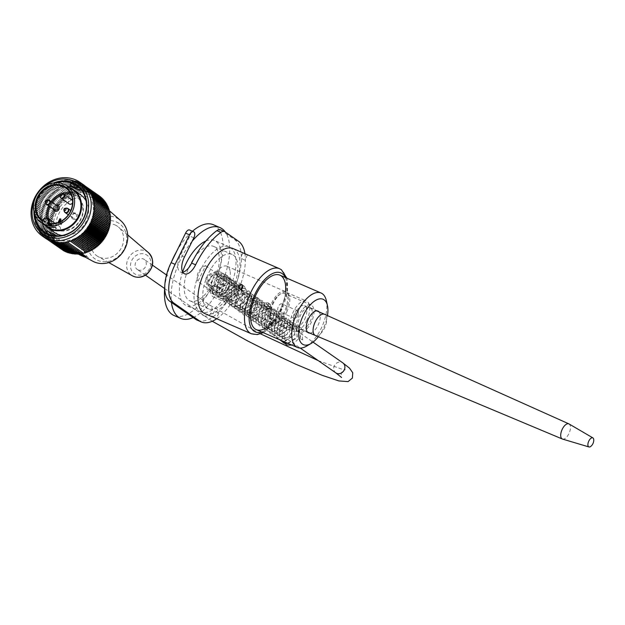 <?xml version="1.0" encoding="UTF-8"?>
<svg xmlns="http://www.w3.org/2000/svg" width="625" height="625" viewBox="0 0 625 625"><rect width="100%" height="100%" fill="white"/><g stroke="black" fill="none" stroke-linecap="round" stroke-linejoin="round"><path stroke-width="0.47" stroke-dasharray="3.12 2.34" d="M138.031 269.883A6.102 5.328 -55.1 0 0 145.367 267.023A6.102 5.328 -55.1 0 0 144.195 259.414A6.102 5.328 -55.1 0 0 136.336 261.375A6.102 5.328 -55.1 0 0 137.219 269.43A6.102 5.328 -55.1 0 0 138.031 269.883M236.5 295.305A6.102 2.922 113.4 0 0 236.742 295.438A6.102 2.922 113.4 0 0 241.852 291.008A6.102 2.922 113.4 0 0 241.602 284.242A6.102 2.922 113.4 0 0 236.609 288.414A6.102 2.922 113.4 0 0 236.5 295.305M44.344 224.812A22.922 20.023 124.9 0 1 44.125 197.328A22.922 20.023 124.9 0 1 69.977 188.008M80.695 194.875A22.922 20.023 -55.1 0 0 77.727 193.203A22.922 20.023 -55.1 0 0 50.109 203.875A22.922 20.023 -55.1 0 0 54.5 232.484M62 235.469A22.922 20.023 -55.1 0 0 84.031 225.125A22.922 20.023 -55.1 0 0 86.094 200.875M48.617 218.812A18.961 16.57 -55.1 0 0 54.266 227.492A3.789 3.312 124.9 0 1 59.211 226.188A3.789 3.312 124.9 0 1 60.297 230.141A18.961 16.57 -55.1 0 0 82.039 215.562A18.961 16.57 -55.1 0 0 70.953 194.336M64.094 194.383A18.961 16.57 -55.1 0 0 59.828 195.875M52.188 202.336A18.961 16.57 -55.1 0 0 49.742 206.625M69.188 203.922A2.453 2.148 124.9 0 1 71.992 199.883M72.539 200.469A2.453 2.148 124.9 0 1 72.586 202.727M60.094 221.531L60.531 220.648L62.781 221.641L61.266 224.703L58.008 223.273L58.445 222.383L60.906 223.469L61.547 222.172L60.266 221.609M73.242 219.367A3.445 3.008 -55.1 0 0 77.531 217.508A3.445 3.008 -55.1 0 0 76.289 213.211A3.445 3.008 -55.1 0 0 72 215.07A3.445 3.008 -55.1 0 0 73.242 219.367M53.078 208.945A3.445 3.008 124.9 0 1 55.891 204.914M58.758 222.273L60.828 223.18L61.266 222.297L59.836 221.602M59.922 221.414L60.375 220.508M61 219.242L60.203 218.891L58.57 222.195M47.539 227.039A22.422 19.594 124.9 0 1 43.25 199.047A22.422 19.594 124.9 0 1 70.266 188.602A22.422 19.594 124.9 0 1 73.18 190.234M42.539 220.531A19.953 17.438 -55.1 0 0 42.602 220.578L53.398 228.102A19.953 17.438 124.9 0 1 47.148 217.977M48.695 223.258L59.492 230.773L59.875 230.492A7.492 3.711 -5.7 0 0 60.297 230.141M48.625 205.844A19.953 17.438 124.9 0 1 51.078 201.562M60.078 194.32A19.953 17.438 124.9 0 1 61.102 193.914M70.266 193.016A19.953 17.438 124.9 0 1 76.5 195.562A19.953 17.438 124.9 0 1 81.219 218.797A19.953 17.438 124.9 0 1 59.492 230.773M54.266 227.492A7.492 4.695 9.9 0 0 53.781 227.813L53.398 228.102M45.453 225.188A0.992 0.477 -66.3 0 1 46.242 224.555A0.992 0.477 -66.3 0 1 46.281 224.578L50.492 227.516A0.992 0.477 -66.3 0 1 50.531 228.492M75.453 213.82A2.453 2.148 -55.1 0 0 72.969 218.031A2.453 2.148 -55.1 0 0 75.773 214A2.453 2.148 -55.1 0 0 75.453 213.82M57.227 205.844A2.453 2.148 -55.1 0 0 54.414 209.875M58.844 222.242L60.828 223.18M60.562 223L61.266 222.297M61 222.117L60.07 221.703M58.539 222.359L60.648 223.289L61.547 222.172M61.289 221.992L60.344 221.57M61.445 220.984L62.781 221.641M62.516 221.453L61.266 224.703M61 224.516L58.008 223.273M57.742 223.086L58.008 222.555M56.984 182.703A28.195 24.641 -55.1 0 0 34.859 214.461M80.148 188.641L80.359 188.227A28.195 24.641 -55.1 0 0 77.422 186.656A28.195 24.641 -55.1 0 0 74.258 185.547L70.969 183.258M71.469 186.602A28.195 24.641 124.9 0 1 80.055 188.492A28.195 24.641 124.9 0 1 83.711 190.539A28.195 24.641 124.9 0 1 87.812 227.766A28.195 24.641 124.9 0 1 51.484 236.82A28.195 24.641 124.9 0 1 46.719 232.289M42.523 223.547A28.195 24.641 124.9 0 1 68.156 186.742M80.359 188.227L77.445 186.195M49.57 235.469L50.68 233.234A25.727 22.477 -55.1 0 0 56.773 235.914L55.672 238.148A28.195 24.641 124.9 0 1 49.57 235.469L46.32 233.094M55.672 238.148L52.375 235.852A28.195 24.641 124.9 0 1 46.281 233.18M83.062 184.461A32.812 28.672 -55.1 0 0 40.781 195A32.812 28.672 -55.1 0 0 45.555 238.313M47.875 239.75L47.648 238.484L64.367 250.133A124.016 39.758 72.3 0 1 64.203 251.086A124.016 47.562 166.6 0 0 65.773 250.898A122.672 36.688 -110.9 0 1 65.695 251.656A122.672 48.727 163.8 0 0 66.961 251.461A122.672 34.43 -113.5 0 1 66.93 252.203A122.672 50.289 161 0 0 68.18 251.961A124.016 32.445 -116 0 1 68.195 252.844M64.367 250.133A123.336 45.102 -10 0 1 62.93 250.234A123.336 41.852 75.3 0 0 63.133 249.352A123.336 42.969 -7 0 1 61.687 249.398A123.336 44.047 78.2 0 0 61.953 248.5A123.336 40.719 -4.1 0 1 60.5 248.492A123.336 46.117 81.3 0 0 60.82 247.586A123.336 38.359 -1.2 0 1 59.367 247.516A123.336 48.062 84.3 0 0 59.75 246.594A123.336 35.898 1.7 0 1 58.289 246.469A123.336 49.875 87.4 0 0 58.734 245.547A123.336 33.328 4.6 0 1 57.281 245.352A123.336 51.547 90.6 0 0 57.773 244.43A123.336 30.672 7.4 0 1 56.328 244.18A123.336 53.086 93.8 0 0 56.883 243.258A123.336 27.938 10.2 0 1 55.445 242.945A123.336 54.469 97 0 0 56.063 242.031A123.336 25.117 12.9 0 1 54.633 241.656A123.336 55.711 100.3 0 0 55.305 240.75A123.336 22.234 15.6 0 1 53.898 240.32A123.336 56.797 103.6 0 0 54.617 239.422A123.336 19.289 18.3 0 1 53.227 238.93A123.336 57.734 107 0 0 54 238.055A123.336 16.289 21 0 1 52.633 237.5A123.336 58.5 110.3 0 0 53.461 236.641A123.336 13.242 23.7 0 1 52.117 236.023A123.336 59.117 113.7 0 0 53 235.188A123.336 10.164 26.3 0 1 51.68 234.516A123.336 59.57 117.1 0 0 52.609 233.703A123.336 7.055 28.9 0 1 51.32 232.977A123.336 59.859 120.6 0 0 52.305 232.188A123.336 3.93 31.6 0 1 51.047 231.406A123.336 59.977 124 0 0 52.07 230.648A123.336 0.789 34.2 0 1 50.844 229.82A123.336 59.938 127.4 0 0 51.922 229.086A123.336 2.352 36.8 0 0 50.734 228.203A123.336 59.734 130.9 0 0 51.844 227.516A123.336 5.484 39.4 0 0 50.703 226.578A123.336 59.367 134.3 0 0 51.852 225.922A123.336 8.602 42.1 0 0 50.75 224.945A123.336 58.836 137.7 0 0 51.945 224.328A123.336 11.695 44.7 0 0 50.883 223.297A123.336 58.141 141.1 0 0 52.109 222.727A123.336 14.758 47.4 0 0 51.094 221.656A123.336 57.289 144.4 0 0 52.359 221.125A123.336 17.781 50 0 0 51.391 220.016A123.336 56.281 147.7 0 0 52.68 219.531A123.336 20.758 52.7 0 0 51.766 218.383A123.336 55.117 151 0 0 53.086 217.945A123.336 23.672 55.4 0 0 52.219 216.758A123.336 53.805 154.3 0 0 53.562 216.375A123.336 26.523 58.2 0 0 52.75 215.156A123.336 52.336 157.5 0 0 54.125 214.828A123.336 29.305 60.9 0 0 53.359 213.57A123.336 50.734 160.7 0 0 54.75 213.297A123.336 32 63.7 0 0 54.039 212.016A123.336 48.992 163.8 0 0 55.453 211.789A123.336 34.617 66.5 0 0 54.797 210.484A123.336 47.109 166.9 0 0 56.219 210.32A123.336 37.133 69.4 0 0 55.625 208.992A123.336 45.102 170 0 0 57.063 208.883A123.336 39.547 72.3 0 0 56.516 207.531A123.336 42.969 173 0 0 57.969 207.484A123.336 41.852 75.3 0 0 57.477 206.117A123.336 40.719 175.9 0 0 58.93 206.125A123.336 44.047 78.2 0 0 58.508 204.75A123.336 38.359 178.8 0 0 59.961 204.82A123.336 46.117 81.3 0 0 59.594 203.43A123.336 35.898 -178.3 0 0 61.047 203.555A123.336 48.062 84.3 0 0 60.734 202.156A123.336 33.328 -175.4 0 0 62.187 202.352A123.336 49.875 87.4 0 0 61.938 200.945A123.336 30.672 -172.6 0 0 63.383 201.203A123.336 51.547 90.6 0 0 63.188 199.797A123.336 27.938 -169.8 0 0 64.617 200.109A123.336 53.086 93.8 0 0 64.484 198.711A123.336 25.117 -167.1 0 0 65.906 199.086A123.336 54.469 97 0 0 65.828 197.688A123.336 22.234 -164.4 0 0 67.234 198.125A123.336 55.711 100.3 0 0 67.211 196.734A123.336 19.289 -161.7 0 0 68.602 197.227A123.336 56.797 103.6 0 0 68.625 195.852A123.336 16.289 -159 0 0 70 196.406A123.336 57.734 107 0 0 70.078 195.047A123.336 13.242 -156.3 0 0 71.43 195.656A123.336 58.5 110.3 0 0 71.562 194.312A123.336 10.164 -153.7 0 0 72.883 194.984A123.336 59.117 113.7 0 0 73.07 193.656A123.336 7.055 -151.1 0 0 74.359 194.383A123.336 59.57 117.1 0 0 74.602 193.086A123.336 3.93 -148.4 0 0 75.859 193.867A123.336 59.859 120.6 0 0 76.141 192.594A123.336 0.789 -145.8 0 0 77.367 193.422A123.336 59.977 124 0 0 77.703 192.18A123.336 2.352 -143.2 0 1 78.883 193.07A123.336 59.938 127.4 0 0 79.266 191.859A123.336 5.484 -140.6 0 1 80.414 192.789A123.336 59.734 130.9 0 0 80.836 191.617A123.336 8.602 -137.9 0 1 81.938 192.594A123.336 59.367 134.3 0 0 82.406 191.461A123.336 11.695 -135.3 0 1 83.469 192.484A123.336 58.836 137.7 0 0 83.969 191.391A123.336 14.758 -132.6 0 1 84.984 192.461A123.336 58.141 141.1 0 0 85.523 191.406A123.336 17.781 -130 0 1 86.492 192.516A123.336 57.289 144.4 0 0 87.062 191.508A123.336 20.758 -127.3 0 1 87.984 192.664A123.336 56.281 147.7 0 0 88.586 191.695A123.336 23.672 -124.6 0 1 89.461 192.883A123.336 55.117 151 0 0 90.086 191.969A123.336 26.523 -121.8 0 1 90.906 193.195A123.336 53.805 154.3 0 0 91.562 192.328A123.336 29.305 -119.1 0 1 92.328 193.578A123.336 52.336 157.5 0 0 93.016 192.773A123.336 32 -116.3 0 1 93.727 194.055A123.336 50.734 160.7 0 0 94.422 193.297A123.336 34.617 -113.5 0 1 95.078 194.602A123.336 48.992 163.8 0 0 95.797 193.898A123.336 37.133 -110.6 0 1 96.398 195.227A123.336 47.109 166.9 0 0 97.133 194.578A123.336 39.547 -107.7 0 1 97.68 195.93A123.336 45.102 170 0 0 98.422 195.344A123.336 41.852 -104.7 0 1 98.906 196.711A123.336 42.969 173 0 0 99.664 196.18A123.336 44.047 -101.8 0 1 100.094 197.562A123.336 40.719 175.9 0 0 100.852 197.086A123.336 46.117 -98.7 0 1 101.219 198.477A123.336 38.359 178.8 0 0 101.984 198.07M95.039 195.758A30.836 26.945 124.9 0 1 96.062 246.508A30.836 26.945 124.9 0 1 53.148 227.648A30.836 26.945 124.9 0 1 95.039 195.758M102.062 198.422A123.336 48.062 -95.7 0 1 102.297 199.469A123.336 35.898 -178.3 0 0 103.055 199.117M103.141 199.578A123.336 49.875 -92.6 0 1 103.312 200.516A123.336 33.328 -175.4 0 0 104.07 200.227M104.148 200.797A123.336 51.547 -89.4 0 1 104.266 201.633A123.336 30.672 -172.6 0 0 105.016 201.398M105.086 202.062A123.336 53.086 -86.2 0 1 105.156 202.805A123.336 27.938 -169.8 0 0 105.898 202.633M105.945 203.383A123.336 54.469 -83 0 1 105.984 204.031A123.336 25.117 -167.1 0 0 106.711 203.922M106.727 204.758A123.336 55.711 -79.7 0 1 106.742 205.305A123.336 22.234 -164.4 0 0 107.453 205.258M107.438 206.172A123.336 56.797 -76.4 0 1 107.422 206.633A123.336 19.289 -161.7 0 0 108.125 206.648M108.062 207.625A123.336 57.734 -73 0 1 108.039 208.008A123.336 16.289 -159 0 0 108.719 208.078M108.609 209.117A123.336 58.5 -69.7 0 1 108.578 209.422A123.336 13.242 -156.3 0 0 109.234 209.555M94.422 193.297L78.055 181.891L78.367 182.961L79.43 182.5L79.688 183.586L80.766 183.18L80.961 184.289L82.055 183.938L82.195 185.07L83.297 184.773L83.375 185.914L84.484 185.688L84.508 186.836L85.617 186.664L85.578 187.82L86.688 187.711L86.594 188.875L87.703 188.828L87.555 189.984L88.648 190L88.445 191.156L89.531 191.234L89.266 192.383L90.344 192.523L90.023 193.664L91.086 193.859L90.711 194.992L91.758 195.25L91.328 196.367L92.352 196.68L91.867 197.781L92.867 198.148L92.328 199.234L109.047 210.875A123.336 10.164 -153.7 0 0 109.672 211.063M92.328 199.234L93.305 199.656L92.719 200.719L109.43 212.359A123.336 7.055 -151.1 0 0 110.031 212.602M92.719 200.719L93.656 201.203L93.023 202.234L109.742 213.875A123.336 3.93 -148.4 0 0 110.305 214.172M93.023 202.234L93.938 202.766L93.258 203.773L109.969 215.414A123.336 0.789 -145.8 0 0 110.5 215.766M83.648 253.398A123.336 2.352 36.8 0 0 83.156 252.992L66.445 241.352L65.852 242.414M82.086 253.719A123.336 5.484 39.4 0 0 81.633 253.273L64.914 241.625L64.289 242.664M80.516 253.961A123.336 8.602 42.1 0 0 80.102 253.461L63.391 241.82L62.727 242.82M78.945 254.117A123.336 11.695 44.7 0 0 78.578 253.57A123.336 58.836 -42.3 0 1 78.344 253.695M77.383 254.188A123.336 14.758 47.4 0 0 77.062 253.602A123.336 58.141 -38.9 0 1 76.75 253.742M75.828 254.172A123.336 17.781 50 0 0 75.555 253.539A123.336 57.289 -35.6 0 1 75.156 253.703M74.289 254.07A123.336 20.758 52.7 0 0 74.055 253.398A123.336 56.281 -32.3 0 1 73.578 253.578M72.766 253.883A123.336 23.672 55.4 0 0 72.586 253.172A123.336 55.117 -29 0 1 72.016 253.359M71.258 253.609A123.336 26.523 58.2 0 0 71.133 252.867A123.336 53.805 -25.7 0 1 70.469 253.055M69.781 253.25A123.336 29.305 60.9 0 0 69.711 252.477A124.016 52.625 -22.5 0 1 68.945 252.664M62.578 242.719L61.859 241.93L61.016 242.789L60.344 241.961L59.461 242.773L58.836 241.898L57.922 242.672L57.344 241.758L56.398 242.484L55.867 241.531L54.891 242.211L54.422 241.227L53.703 242.055M54.422 241.227L71.133 252.867M55.867 241.531L72.586 253.172M57.344 241.758L74.055 253.398M58.836 241.898L75.555 253.539M60.344 241.961L77.062 253.602M61.859 241.93L78.578 253.57M93.258 203.773L94.133 204.359L93.406 205.328L94.25 205.969L93.484 206.906L94.281 207.602L93.477 208.492L94.234 209.234L93.383 210.094L94.102 210.875L93.219 211.695L93.891 212.523L92.969 213.289L93.594 214.164L92.648 214.883L93.219 215.797L92.242 216.469L92.766 217.414L91.758 218.039L92.234 219.023L91.203 219.594L91.625 220.609L90.578 221.125L90.945 222.164L89.875 222.625L90.188 223.695L89.109 224.102L89.359 225.188L88.266 225.539L88.461 226.648L87.359 226.938L87.5 228.062L86.398 228.289L86.477 229.43L85.367 229.602L85.391 230.75L84.281 230.859L84.242 232.016L83.141 232.07L83.047 233.227L81.945 233.219L81.797 234.383L80.703 234.312L80.5 235.469L79.422 235.336L79.156 236.492L78.094 236.297L77.773 237.445L76.727 237.188L76.352 238.328L75.328 238.016L74.898 239.133L73.898 238.766L73.422 239.867L72.445 239.438L71.914 240.516L70.969 240.039L70.383 241.094L69.469 240.555L68.836 241.586L67.961 240.992L67.406 242.086M67.961 240.992L68.836 241.586M69.469 240.555L70.406 241.203M70.969 240.039L71.859 240.656M72.445 239.438L73.305 240.039M73.898 238.766L74.734 239.344M75.328 238.016L76.141 238.578M76.727 237.188L77.516 237.742M78.094 236.297L78.867 236.836M79.422 235.336L80.172 235.859M80.703 234.312L81.445 234.828M81.945 233.219L82.68 233.727M83.141 232.07L83.859 232.57M84.281 230.859L85 231.359M85.367 229.602L86.078 230.102M86.398 228.289L87.102 228.789M87.359 226.938L88.07 227.43M88.266 225.539L88.977 226.031M89.109 224.102L89.82 224.594M89.875 222.625L90.594 223.125M90.578 221.125L91.305 221.633M91.203 219.594L91.945 220.109M91.758 218.039L92.508 218.562M92.242 216.469L93 217M92.648 214.883L93.422 215.43M92.969 213.289L93.766 213.844M93.219 211.695L94.039 212.266M93.383 210.094L94.234 210.68M93.477 208.492L94.352 209.109M93.484 206.906L94.391 207.539M93.406 205.328L94.359 205.992M91.867 197.781L108.578 209.422M91.328 196.367L108.039 208.008M90.711 194.992L107.422 206.633M90.023 193.664L106.742 205.305M89.266 192.383L105.984 204.031M88.445 191.156L105.156 202.805M87.555 189.984L104.266 201.633M86.594 188.875L103.312 200.516M86.688 187.711L87.18 188.055M85.578 187.82L102.297 199.469M85.617 186.664L86.281 187.133M84.508 186.836L101.219 198.477M84.484 185.688L85.492 186.391M83.375 185.914L100.094 197.562M83.297 184.773L85.047 185.992M82.195 185.07L98.906 196.711M82.055 183.938L98.422 195.344M80.961 184.289L97.68 195.93M80.766 183.18L97.133 194.578M79.688 183.586L96.398 195.227M79.43 182.5L95.797 193.898M78.367 182.961L95.078 194.602M47.867 239.75L46.562 238.836L46.422 237.711L63.133 249.352M47.68 239.641L45.32 238L45.234 236.859L61.953 248.5M60.5 248.492L44.133 237.094L44.109 235.938L60.82 247.586M59.367 247.516L43 236.109L43.031 234.953L59.75 246.594M58.289 246.469L41.922 235.062L42.016 233.906L58.734 245.547M57.281 245.352L40.914 233.953L41.062 232.789L57.773 244.43M56.328 244.18L39.961 232.781L40.172 231.617L56.883 243.258M55.445 242.945L39.078 231.547L39.344 230.391L56.063 242.031M54.633 241.656L38.266 230.258L38.586 229.109L55.305 240.75M53.898 240.32L37.523 228.914L37.898 227.781L54.617 239.422M53.227 238.93L36.859 227.531L37.289 226.406L54 238.055M52.633 237.5L36.266 226.102L36.75 224.992L53.461 236.641M52.117 236.023L35.75 224.625L36.281 223.547L53 235.188M51.68 234.516L35.312 223.117L35.898 222.062L52.609 233.703M51.32 232.977L34.953 221.578L35.586 220.547L52.305 232.188M51.047 231.406L34.672 220.008L35.359 219.008L52.07 230.648M50.844 229.82L34.477 218.414L35.203 217.445L51.922 229.086M50.734 228.203L34.367 216.805L35.133 215.867L51.844 227.516M50.703 226.578L34.328 215.18L35.141 214.281L51.852 225.922M50.75 224.945L34.383 213.539L35.227 212.688L51.945 224.328M50.883 223.297L34.516 211.898L35.398 211.086L52.109 222.727M51.094 221.656L34.727 210.258L35.641 209.484L52.359 221.125M51.391 220.016L35.023 208.617L35.969 207.891L52.68 219.531M51.766 218.383L35.391 206.984L36.375 206.305L53.086 217.945M52.219 216.758L35.852 205.359L36.852 204.734L53.562 216.375M52.75 215.156L36.383 203.758L37.406 203.18L54.125 214.828M53.359 213.57L36.984 202.172L38.039 201.656L54.75 213.297M54.039 212.016L37.672 200.609L38.734 200.148L55.453 211.789M54.797 210.484L38.43 199.086L39.508 198.68L56.219 210.32M55.625 208.992L39.258 197.586L40.344 197.242L57.063 208.883M56.516 207.531L40.148 196.133L41.25 195.844L57.969 207.484M57.477 206.117L41.109 194.719L42.219 194.484L58.93 206.125M58.508 204.75L42.141 193.344L43.25 193.172L59.961 204.82M59.594 203.43L43.227 192.023L44.336 191.914L61.047 203.555M60.734 202.156L44.367 190.758L45.477 190.711L62.187 202.352M61.938 200.945L45.562 189.547L46.664 189.555L63.383 201.203M63.188 199.797L46.82 188.398L47.906 188.469L64.617 200.109M64.484 198.711L48.117 187.305L49.195 187.438L65.906 199.086M65.828 197.688L49.453 186.289L50.516 186.477L67.234 198.125M67.211 196.734L50.844 185.336L51.883 185.586L68.602 197.227M68.625 195.852L53.281 184.766L70 196.406M70.078 195.047L54.711 184.016L71.43 195.656M71.562 194.312L56.164 183.336L72.883 194.984M73.07 193.656L57.648 182.742L74.359 194.383M74.602 193.086L59.141 182.219L75.859 193.867M76.141 192.594L77.367 193.422M77.703 192.18L62.172 181.422L78.883 193.07M79.266 191.859L63.695 181.148L80.414 192.789M80.836 191.617L65.227 180.953L81.938 192.594M82.406 191.461L66.75 180.844L83.469 192.484M83.969 191.391L68.266 180.82L84.984 192.461M85.523 191.406L69.773 180.875L86.492 192.516M87.062 191.508L70.695 180.109L71.266 181.016L87.984 192.664M88.586 191.695L72.219 180.297L72.742 181.242L89.461 192.883M90.086 191.969L73.719 180.57L74.195 181.547L90.906 193.195M91.562 192.328L75.195 180.93L75.617 181.938L92.328 193.578M93.016 192.773L76.641 181.367L77.008 182.406L93.727 194.055M43.453 187.312A30.836 26.945 -55.1 0 0 34.5 200.172M33.914 211.258A28.859 25.211 124.9 0 1 53.648 182.922M67.969 247.883A0.656 0.578 124.9 0 1 67.703 247.609A27.945 24.414 124.9 0 1 67.469 247.484A27.945 24.414 124.9 0 1 61.383 209.352A27.945 24.414 124.9 0 1 99.258 201.844A27.945 24.414 124.9 0 1 102.484 235.68A27.945 24.414 124.9 0 1 70.484 248.828A0.656 0.578 124.9 0 1 70.094 248.812L67.969 247.883L75.227 252.391L70.094 248.812M50.68 233.234L47.391 230.945M52.594 235.422L52.375 235.852M74.258 185.547L73.156 187.781M53.414 241.852L53 240.836L51.828 241.484M64.148 242.562L63.391 241.82M65.719 242.32L64.914 241.625M67.281 241.992L66.445 241.352M77.008 182.406L78.055 181.891M75.617 181.938L76.641 181.367M74.195 181.547L75.195 180.93M72.742 181.242L73.719 180.57M71.266 181.016L72.219 180.297M69.773 180.875L70.695 180.109M68.266 180.82L69.156 180.008M66.75 180.844L67.602 179.992M65.227 180.953L66.031 180.062M63.695 181.148L64.469 180.211M62.172 181.422L62.898 180.453M60.648 181.781L61.328 180.781M59.141 182.219L59.773 181.188M57.648 182.742L58.227 181.688M56.164 183.336L56.703 182.258M54.711 184.016L55.195 182.914M53.281 184.766L53.711 183.641M51.883 185.586L52.258 184.453M50.516 186.477L50.844 185.336M49.195 187.438L49.453 186.289M47.906 188.469L48.117 187.305M46.664 189.555L46.82 188.398M45.477 190.711L45.562 189.547M44.336 191.914L44.367 190.758M43.25 193.172L43.227 192.023M42.219 194.484L42.141 193.344M41.25 195.844L41.109 194.719M40.344 197.242L40.148 196.133M39.508 198.68L39.258 197.586M38.734 200.148L38.43 199.086M38.039 201.656L37.672 200.609M37.406 203.18L36.984 202.172M36.852 204.734L36.383 203.758M36.375 206.305L35.852 205.359M35.969 207.891L35.391 206.984M35.641 209.484L35.023 208.617M35.398 211.086L34.727 210.258M35.227 212.688L34.516 211.898M35.141 214.281L34.383 213.539M35.133 215.867L34.328 215.18M35.203 217.445L34.367 216.805M35.359 219.008L34.477 218.414M35.586 220.547L34.672 220.008M35.898 222.062L34.953 221.578M36.281 223.547L35.312 223.117M36.75 224.992L35.75 224.625M37.289 226.406L36.266 226.102M37.898 227.781L36.859 227.531M38.586 229.109L37.523 228.914M39.344 230.391L38.266 230.258M40.172 231.617L39.078 231.547M41.062 232.789L39.961 232.781M42.016 233.906L40.914 233.953M43.031 234.953L41.922 235.062M44.109 235.938L43 236.109M45.234 236.859L44.133 237.094M46.422 237.711L45.32 238M47.648 238.484L46.562 238.836M53 240.836L69.711 252.477M66.93 252.203L66.32 251.773L67.258 251.32L67.656 252.469M63.664 250.711L64.852 250.258L65.086 251.234L66.039 250.82L66.32 251.773M66.039 250.82L66.961 251.461M65.086 251.234L65.695 251.656M67.258 251.32L68.18 251.961M64.852 250.258L65.773 250.898M92.75 261.203A24.734 21.609 124.9 0 1 85.641 230.266A24.734 21.609 124.9 0 1 116.023 217.703A24.734 21.609 124.9 0 1 120.891 220.805M116.547 222.031A21.438 18.727 124.9 0 1 117.258 257.312A21.438 18.727 124.9 0 1 87.43 244.203A21.438 18.727 124.9 0 1 116.547 222.031M115.102 224.961A18.008 15.734 124.9 0 1 118.5 227.094A18.008 15.734 124.9 0 1 120.055 250.039A18.008 15.734 124.9 0 1 97.992 256.531A18.008 15.734 124.9 0 1 93.031 234.008A18.008 15.734 124.9 0 1 115.102 224.961M67.703 247.609L71.414 249.625M72.953 250.461L76.312 251.977L70.484 248.828M85.906 256.984A6.266 0.516 26.3 0 1 82.789 255.953A6.266 0.516 26.3 0 1 74.672 251.43L77.922 253.914A5.938 0.492 -153.7 0 1 74.891 251.836A5.938 0.492 -153.7 0 1 79.656 253.719L76.18 252.203L84.109 256.234L86.172 256.438M74.797 251.188L74.672 251.43A6.266 0.516 26.3 0 1 74.953 251.414A6.266 0.516 26.3 0 1 82.102 254.555M82.117 254.938L81.328 253.484L82.391 253.953L83.172 255.398L82.117 254.938L81.82 255.531M76.039 251.656L79.148 252.336L76.039 251.656L75.641 252.453L78.664 253.789L79.742 252.375L80.797 252.844L80.07 254.312M79.352 252.109L77.906 252L79.742 252.375M82.594 253.719L85.039 255.75L81.82 253.383L82.352 253.75L81.672 255.109M80.359 252.273L82.492 253.469L80.359 252.273M81.094 254.852L81.82 253.383M81.367 254.977L82.008 253.68L80.945 253.219L80.336 254.445M79.312 253.914L79.922 252.68L79.391 252.312L78.664 253.789L79.539 252.008M82.781 256.203L83.172 255.398M79.008 253.852L77.508 252.805L77.906 252M77.508 252.805L78.57 253.266L78.961 252.469M79.414 253.859L78.57 253.266M78.617 251.977L79.391 252.312M84.117 256.18L84.516 255.383M84.648 256.547L85.039 255.75M79.148 252.336L79.922 252.68M75.641 252.453L76.164 252.82L76.562 252.023M76.164 252.82L78.258 253.742M82.352 253.75L83.125 254.086M224.867 231.75L220.883 230.023A9.891 4.742 113.4 0 0 220.484 229.797M220.883 230.023L234.523 239.516A44.523 21.32 -66.6 0 1 235.672 285.188L231.992 282.625A35.453 16.977 113.4 0 0 229.109 246.836A35.453 16.977 113.4 0 0 199.422 272.602A35.453 16.977 113.4 0 0 200.898 311.883A35.453 16.977 113.4 0 0 225.734 295.398L229.406 297.961A44.523 21.32 -66.6 0 1 197.289 320.203M193.641 231.766L190.047 230.312A4.945 2.367 -66.6 0 1 189.852 236.117L180.453 255.297A14.016 6.711 113.4 0 0 180.469 272.047A14.016 6.711 113.4 0 0 182.766 272.219M240.789 289.148L241.953 290.633C244.977 290.438 245.805 289.023 244.453 286.391L242.937 286.07M265.562 307.07L265.234 306.891C263.938 303.969 264.875 302.617 268.062 302.836C269.508 305.531 268.672 306.945 265.562 307.07M267.875 308.68C270.977 308.547 271.805 307.133 270.367 304.438L270.039 304.258C267.016 304.445 266.18 305.859 267.547 308.5L267.875 308.68M205.602 265.688L216.906 273.562L225.234 274.344L227 275.906L229.234 279.672L229.938 284.102L228.836 288.469L226.047 292.039L222.086 294.273L217.656 294.977L213.555 294.117L212.047 293.281L209.156 289.383L197.844 281.508L205.602 265.688A11.539 10.086 -55.1 0 0 197.844 281.508M231.992 282.625L227.695 276.055L217.383 276.289L223.062 280.242L218.148 285.906L216.797 293.016L211.125 289.062L211.547 291.055L214.508 294.992L216.016 295.836L220.086 296.672L225.734 295.398M229.406 297.961C234.445 295.062 236.531 290.797 235.672 285.188M285.562 291.633A29.68 14.219 -66.6 0 1 272.172 322.492M241.586 258.539L244.836 260.242L241.586 258.539M209.156 289.383A29.68 14.219 -66.6 0 1 189.914 300.828A29.68 14.219 -66.6 0 1 188.68 267.938A29.68 14.219 -66.6 0 1 213.531 246.367A29.68 14.219 -66.6 0 1 214.734 247.039A29.68 14.219 -66.6 0 1 216.906 273.562M215.656 311.477L218.828 313.32L215.656 311.477M213.438 224.758A49.469 23.695 -66.6 0 1 215.438 225.875A49.469 23.695 -66.6 0 1 210.156 290.141A49.469 23.695 -66.6 0 1 174.07 315.523M164.727 287.68A49.469 23.695 -66.6 0 1 171.703 261.445M176.578 251.508A49.469 23.695 -66.6 0 1 192.461 231.25M223.062 280.242A49.469 23.695 113.4 0 0 225.398 232.117M192.172 241.242A49.469 23.695 113.4 0 0 171.43 302.438M193.133 317.555A49.469 23.695 113.4 0 0 216.797 293.016M233.094 248.563A35.453 16.977 -66.6 0 1 234.531 249.359A35.453 16.977 -66.6 0 1 233.867 289.398A35.453 16.977 -66.6 0 1 204.875 313.609M243.156 253.109L247.367 255.078L243.156 253.109M211.125 289.062A35.453 16.977 -66.6 0 1 186.289 305.547A35.453 16.977 -66.6 0 1 182.617 271.969M205.945 240.953A35.453 16.977 -66.6 0 1 214.5 240.5A35.453 16.977 -66.6 0 1 217.383 276.289M216.711 318.742A44.523 21.32 113.4 0 0 244.93 253.695M297.789 310.867A4.055 1.945 -66.6 0 1 298.305 313.641A4.055 1.945 -66.6 0 1 296.953 316.758A4.055 1.945 -66.6 0 1 294.398 318.219A4.055 1.945 -66.6 0 1 294.227 313.727A4.055 1.945 -66.6 0 1 297.625 310.773A4.055 1.945 -66.6 0 1 297.789 310.867M281.852 303.953A4.055 1.945 113.4 0 0 281.688 303.867A4.055 1.945 113.4 0 0 278.289 306.812A4.055 1.945 113.4 0 0 278.461 311.305A4.055 1.945 113.4 0 0 281.773 308.531A4.055 1.945 113.4 0 0 281.852 303.953M286.656 312.164A16.492 7.898 113.4 0 0 286.633 292.453A16.492 7.898 113.4 0 0 272.828 304.438A16.492 7.898 113.4 0 0 273.508 322.711A16.492 7.898 113.4 0 0 286.656 312.164M306.57 320.805A16.492 7.898 113.4 0 0 306.555 301.094A16.492 7.898 113.4 0 0 292.75 313.078A16.492 7.898 113.4 0 0 293.43 331.352A16.492 7.898 113.4 0 0 306.57 320.805M304.602 319.43A11.539 5.531 113.4 0 0 304.586 305.633A11.539 5.531 113.4 0 0 294.922 314.023A11.539 5.531 113.4 0 0 295.398 326.812A11.539 5.531 113.4 0 0 304.602 319.43M315.352 335.469A11.539 5.531 113.4 0 0 324.516 328.07A11.539 5.531 113.4 0 0 324.539 314.289M562.516 439.07A8.242 3.945 113.4 0 0 568.875 433.719A8.242 3.945 113.4 0 0 569.07 423.969M591.047 446.172A4.945 2.367 113.4 0 0 592.789 443.75A4.945 2.367 113.4 0 0 593.75 439.945M300.953 338.984L302.664 339.93L300.953 338.984M221.984 283.977L223.695 284.922L221.984 283.977M307.023 326.453A11.875 5.688 113.4 0 0 312.133 315.383A11.875 5.688 113.4 0 0 310.031 307.633A11.875 5.688 113.4 0 0 300.086 316.266A11.875 5.688 113.4 0 0 300.578 329.422A11.875 5.688 113.4 0 0 307.023 326.453M319.086 311.922A11.875 5.688 -66.6 0 1 314.992 329.906A11.875 5.688 -66.6 0 1 309.898 333.102M276.617 297.195A14.703 7.039 113.4 0 0 270.289 310.906A14.703 7.039 113.4 0 0 272.891 320.5A14.703 7.039 113.4 0 0 285.203 309.812A14.703 7.039 113.4 0 0 284.594 293.516A14.703 7.039 113.4 0 0 276.617 297.195M303.172 308.719A14.703 7.039 -66.6 0 1 311.156 305.039A14.703 7.039 -66.6 0 1 311.766 321.328A14.703 7.039 -66.6 0 1 299.453 332.016A14.703 7.039 -66.6 0 1 296.844 322.422A14.703 7.039 -66.6 0 1 303.172 308.719M237.375 262.141A29.68 14.219 113.4 0 0 232.125 254.43A29.68 14.219 113.4 0 0 207.273 276.008A29.68 14.219 113.4 0 0 208.5 308.891A29.68 14.219 113.4 0 0 229.375 294.961A29.68 14.219 113.4 0 0 237.375 262.141M306.508 346.164A29.68 14.219 113.4 0 0 326.352 300.734M318.312 336.711A24.734 11.844 113.4 0 0 327.469 315.602M288.414 295.945A16.82 8.055 113.4 0 0 285.438 291.578A16.82 8.055 113.4 0 0 271.352 303.805A16.82 8.055 113.4 0 0 272.055 322.438A16.82 8.055 113.4 0 0 283.883 314.547A16.82 8.055 113.4 0 0 288.414 295.945M229.984 270.602A16.82 8.055 113.4 0 0 227.008 266.234A16.82 8.055 113.4 0 0 212.922 278.453A16.82 8.055 113.4 0 0 213.625 297.094A16.82 8.055 113.4 0 0 225.453 289.203A16.82 8.055 113.4 0 0 229.984 270.602M49.469 227.758A0.992 0.867 124.9 0 1 50.492 227.516L50.492 227.516A0.992 0.867 124.9 0 1 50.859 228.727M203.836 315.719A6.102 5.328 -55.1 0 0 211.172 312.859A6.102 5.328 -55.1 0 0 210 305.25A6.102 5.328 -55.1 0 0 202.141 307.211A6.102 5.328 -55.1 0 0 203.023 315.266A6.102 5.328 -55.1 0 0 203.836 315.719M335.82 372.867A6.102 5.328 124.9 0 1 334.938 364.812A6.102 5.328 124.9 0 1 342.797 362.852M211.602 286.234A6.102 5.328 124.9 0 1 210.789 285.781A6.102 5.328 124.9 0 1 209.906 277.727A6.102 5.328 124.9 0 1 217.766 275.766A6.102 5.328 124.9 0 1 218.938 283.375A6.102 5.328 124.9 0 1 211.602 286.234M218.305 287.406A6.102 2.922 -66.6 0 1 218.422 280.516A6.102 2.922 -66.6 0 1 223.406 276.352A6.102 2.922 -66.6 0 1 223.656 283.109A6.102 2.922 -66.6 0 1 218.555 287.547A6.102 2.922 -66.6 0 1 218.305 287.406M49.742 223.438L59.875 230.492M42.805 220.172L53.781 227.813M46.648 225.797A0.992 0.867 -55.1 0 0 45.094 225.039M60.383 197.539A2.453 2.148 124.9 0 1 62.961 193.836M61.969 193.758A2.32 2.023 -55.1 0 0 59.969 196.641M47.594 199.992A2.32 2.023 -55.1 0 0 45.594 202.875M46.008 203.773A2.453 2.148 124.9 0 1 48.586 200.07M66.148 208.148A2.32 2.023 -55.1 0 0 64.141 211.023M64.555 211.93A2.453 2.148 124.9 0 1 67.133 208.227M76.227 252.211L72.867 250.633A0.656 0.578 124.9 0 0 73.016 251.406C75.047 252.711 76.117 252.984 76.227 252.211M74.594 251.023L76.047 252.031A0.656 0.578 -55.1 0 1 75.227 252.391M73.102 251.453A0.656 0.578 124.9 0 1 73.016 251.406L67.883 247.836M145.648 254.43A11.188 9.773 124.9 0 1 146.016 272.836A11.188 9.773 124.9 0 1 130.453 266A11.188 9.773 124.9 0 1 145.648 254.43M148.5 252.672A14.148 12.367 -55.1 0 0 145.828 250.992A14.148 12.367 -55.1 0 0 128.484 258.109A14.148 12.367 -55.1 0 0 132.383 275.805M238.5 241.25L234.523 239.516M251.359 333.773A35.453 16.977 113.4 0 0 280.344 309.562A35.453 16.977 113.4 0 0 281.008 269.523A35.453 16.977 113.4 0 0 279.57 268.727M285.367 277.523A32.156 15.398 -66.6 0 1 282.25 308.531A32.156 15.398 -66.6 0 1 261.742 331.984M184.438 257.023L180.453 255.297M193.836 237.844L189.852 236.117M194.031 232.039L190.047 230.312M260.508 333.836L210 305.25L166.5 274.953M152.445 265.164L144.195 259.414M212.266 321.25L164.648 288.539M145.469 275.18L137.219 269.43M318.195 360.594L341.422 368.992L345.344 369.766C344.562 369.5 343.273 370.445 341.5 372.594C340.906 375.922 340.93 377.547 341.578 377.484M241.602 284.242L223.406 276.352C212.172 271.875 212.188 271.664 207.305 276.531C206.547 281.453 207.703 284.539 210.789 285.781L300.211 348.062M236.742 295.438L212.445 285.227C210.938 285.234 217.344 286.461 218.797 280.055C218.484 277.117 217.977 275.562 217.266 275.391L313.055 342.141M76.5 195.562L65.711 188.047M59.211 226.188L55.086 223.312M50.953 228.82A0.992 0.992 0 0 0 50.625 227.586L46.414 224.648A0.992 0.992 0 0 0 44.961 225.008M75.773 214L70.781 210.516M72.969 218.031L68.32 214.797M83.711 190.539L76.734 185.688M51.484 236.82L44.508 231.961M109.102 210.469L99.258 201.844M85.367 257.195L81.242 254.961M76.172 252.203L67.469 247.484M82.492 253.469L81.625 255.234M127.711 234.938L118.5 227.094M108.773 262.578L97.992 256.531M239.312 288.836L241.625 290.445M242.141 284.781L244.453 286.391M265.234 306.891L267.539 308.5M268.062 302.828L270.367 304.438M212.047 293.281L214.5 295M225.242 274.344L227.695 276.055M232.125 254.43L213.531 246.367M208.5 308.891L189.914 300.828M263.25 332.641L265.992 330.953L278.422 316.844L287.539 290.914L287.508 281.266L286.875 278.18M229.109 246.836L214.5 240.5M200.898 311.883L186.289 305.547M242.922 252.898L240.383 258.078M247.359 255.086L244.836 260.242M214.391 311.141L211.859 316.312M218.828 313.32L216.297 318.484M184.453 273.773L180.469 272.047M296.953 316.758L298.305 313.641M297.625 310.773L281.688 303.867M294.398 318.219L278.461 311.305M273.508 322.711L293.43 331.352M286.633 292.453L306.555 301.094M295.398 326.812L307.461 332.047M304.586 305.633L316.648 310.867M300.297 338.766L299.555 329.844L291.789 326.844L285.094 331.5L284.094 338.898L288.445 342.68L297.133 338L296.562 327.539L289.93 324.906L282.992 328.898L281.211 336.242L284.859 340.594L294.961 335.258L293.203 324.953L285.742 323.344L279.766 327.953L278.68 334.781L282.43 338.805L290.133 336.602L293.062 327.797L288.828 321.969L277.359 325.734L277.844 335.836L283.344 337.125L289.422 332.18L289.938 324.125L284.266 319.492L274.508 324.258L275.023 333.828L279.625 335.445L286.047 331.547L287.719 323.641L283.258 318.148L271.867 322.453L272.539 332.164L278.57 333.336L284.188 328.43L284.805 320.852L280.445 316.266L270.203 319.25L269.148 329.5L273.461 331.797L279.891 328.969L282.664 321.641L278.203 314.594L269.57 315.602L266.039 326.898L270.352 329.914L276.781 327.633L280.039 320.594L276.078 313L266.68 313.945L263.891 325.82L268.023 328.094L274.742 325.195L277.359 317.422L273.352 311.117L263.516 312.57L261.289 324.055L266.602 326.273L274.328 319.477L271.5 309.781L264.031 308.898L258.18 314.273L258.094 321.312L262.078 324.344L271.68 317.625L269.281 308.266L260.562 307.398L254.875 317.844L258.57 322.266L267.789 318.453L266.938 306.664L259.469 305L253.375 309.719L252.445 316.688L256.273 320.531L262.242 319.523L266.508 313.75L264 304.586L255.125 303.812L249.953 309.609L250.492 316.328L255.07 318.969L260.969 316.641L264.188 310.273L261.305 302.719L254.273 301.328L248 306.273L247.328 313.477L251.383 316.984L258.047 315.086L261.617 307.906L258.117 300.445L248.445 300.977L244.18 309.352L248.773 315.125L258.602 308.289L256.125 299.086L248.258 297.875L242.352 303.32L242.344 310.406L246.703 313.406L253.234 310.984L256.336 303.711L251.672 296.156L242.492 297.844L239.797 308.688L244.195 311.602L250.359 309.391L253.68 302.727L249.945 294.773L241.805 294.719L236.875 300.203L237.062 306.648L241.25 309.711L247.945 307.344L251.094 299.859L247.406 293.008L236.953 294.43L235.266 306.078L240.336 307.938L247.562 302.328L246.844 293.07L239.328 290.133L232.086 295.484L231.695 302.844L236.953 306.141L243.477 302.836L245.758 295.133L241.117 288.805L231.57 290.852L230.047 302.438L234.984 304.258L243.203 294.828L239.641 287.578L230.844 287.617L225.75 295.609L229.578 302.062L238.93 298.164L238.289 286.797L231.844 284.57L223.125 293.938L226.133 299.836L232.938 299.562L237.578 293.406L236.523 286.039L230.484 282.703L223.188 285.828L220.508 293.117L224.25 298.391L232.977 295.445L235.117 287.125L230.711 281.523L219.57 285.25L219.773 295.383L225.648 296.742L231.352 292.117L232.289 284.586L227.617 279.531L217.289 282.922L216.586 292.938L221.438 295.141L227.391 292.148L230.031 285.305L225.867 278.086L217.297 278.688L213.492 290.414L217.875 293.266L224.266 290.852L227.406 283.781L223.383 276.305L213.391 277.805L210.336 287.414L216.719 291.422L224.055 285.367L222.711 276.039L213.984 274.07L207.555 281.211L210.023 288.656L216.094 289.078L221.328 283.766M302.664 339.93L301.359 327.859L290.195 324.508L282.266 331.18L282.039 340.789M292.055 345.133L300.5 336.852L298.164 325.383L289.32 322.32L280.281 328.18L279.117 338.305L279.953 339.883M288.289 343.5L297.289 336.508L294.992 323.008L284.789 320.867L277.016 327.484L276.695 336.961L278.117 339.086M284.266 341.758L294.875 334.211L292.492 321.289L283.242 318.766L274.609 325.188L274.102 335.234L277.594 338.859M279.148 339.531L280.273 339.82L288.797 337.164L293.148 328.508L288.156 318.195L275.867 319L270.891 326.086L271.805 333.945L278.211 338.07L286.945 334.609L290.586 325.156L285 316.047L273.219 317.164L268.094 324.883L269.812 333.086L276.898 336.258L285.492 331.32L287.633 321.164L281.203 313.742L272.875 314.047L266.531 320.031L266.461 330.211L274.766 334.414L283.094 329.195L284.977 319.164L277.742 311.609L264.961 316.477L264.664 329.547L271.922 332.578L280.531 327.258L282.211 316.836L275.43 309.859L266.492 310.93L260.562 318.102L263.078 328.805L271.742 330.25L280 319.602L275.148 309.109L264.336 308.852L257.82 316.547L259.148 325.609L266.32 328.93L275.266 323.594L276.844 312.859L270.008 306.156L262.102 306.852L256.094 312.523L255.945 322.875L264.461 327.047L272.68 321.688L274.398 311.617L267.148 304.25L254.773 308.695L253.43 321.195L259.828 325.227L268.875 321.367L272.062 311.289L266.086 302.992L257.891 302.719L251.234 308.164L252.125 321.094L261.164 322.953L268.516 315.953L268.305 305.797L260.031 300.273L250.523 303.898L246.844 313.273L251.672 320.75L263.578 317.75L266.891 309.086L263.375 301.023L255.023 298.492L246.445 303.781L244.484 313.281L251.68 319.703L261.422 315.359L263.977 304.773L257.219 297.102L244.336 301.289L241.852 311.383L248.836 317.812L258.484 313.875L261.617 305.75L258.75 297.93L249.055 294.922L240.867 300.57L239.297 309.883L243.984 315.328L255.75 312.172L258.078 299.086L250.797 293.117L242.148 294.852L236.727 302.078L238.937 311.844L248.414 313.617L255.305 306.836L255.367 297.125L248.125 291.281L236.484 295.695L234.562 307.531L240.406 312.242L248.609 310.242L253.508 302.391L249.203 291.016L238.719 290.18L231.945 296.984L231.984 305.875L237.93 310.438L246.609 307.867L251.062 299.062L245.438 288.547L235.039 288.875L229.078 295.812L229.461 304.266L235.125 308.586L243.062 306.758L248.07 299.406L245.734 288.977L235.875 285.781L227.516 291.75L226.375 301.406L232.508 306.742L240.234 305.094L245.305 298.094L241.5 285.648L228.812 285.781L223.227 297.555L229.68 304.836L239.664 301.484L243.148 293.664L240.883 285.742L231.68 281.938L223.297 286.562L220.547 295.445L224.633 302.008L236.719 299.977L239.852 286.75L232.773 280.367L224.562 281.523L218.789 287.844L219.945 298.391L229.609 300.914L236.734 294.32L237.047 284.531L230.57 278.672L221.969 279.633L216.016 286.344L218.625 297.875L227.734 298.82L234.633 291.234L233.625 281.156L225.734 276.445L216.344 280.031L212.617 289.273L217.773 297.062L227.422 295.641L232.469 287.562L230.437 278.555L221.281 274.594L210.875 282.43L213.078 293.961L220.711 295.68L228.359 289.797L229.5 279.961L222.641 273.148L212.727 274.977L207.391 283.789L211.539 292.906L221.688 292.32L227.094 278.969L223.242 272.961L216.406 270.914L205.875 278.133L207.188 289.711L216.031 291.883L223.695 284.922M318 311.094L310.031 307.633M308.547 332.875L300.578 329.422M311.156 305.039L284.594 293.516M299.453 332.016L272.891 320.5M213.625 297.094L272.055 322.438M227.008 266.234L285.438 291.578"/><path stroke-width="0.94" d="M69.977 188.008A22.922 20.023 124.9 0 1 70.68 188.297A22.922 20.023 124.9 0 1 73.656 189.969A22.922 20.023 124.9 0 1 76.992 220.219A22.922 20.023 124.9 0 1 47.453 227.586A22.922 20.023 124.9 0 1 44.344 224.812M47.453 227.586L54.5 232.484A22.922 20.023 -55.1 0 0 62 235.469M86.094 200.875A22.922 20.023 -55.1 0 0 80.695 194.875L73.656 189.969M70.953 194.336A18.961 16.57 -55.1 0 0 64.094 194.383M59.828 195.875A18.961 16.57 -55.1 0 0 52.188 202.336M49.742 206.625A18.961 16.57 -55.1 0 0 48.617 218.812M62.961 193.836A2.453 2.148 124.9 0 1 63.773 194.156L71.992 199.883A2.453 2.148 124.9 0 1 72.539 200.469M72.586 202.727A2.453 2.148 124.9 0 1 69.188 203.922L60.969 198.195A2.453 2.148 124.9 0 1 60.383 197.539M60.266 221.609L59.828 221.352L60.266 220.469L61.445 220.984M55.891 204.914A3.445 3.008 124.9 0 1 57.742 205.062A3.445 3.008 124.9 0 1 58.984 209.352A3.445 3.008 124.9 0 1 54.695 211.219A3.445 3.008 124.9 0 1 53.078 208.945M60.375 220.508L61 219.242L59.938 218.711L58.312 222.008L58.758 222.273M50.859 228.727L45.062 225.094L50.453 228.672A22.422 19.594 124.9 0 1 47.539 227.039L41.227 222.641A22.422 19.594 124.9 0 1 36.93 194.641A22.422 19.594 124.9 0 1 63.945 184.203A22.422 19.594 124.9 0 1 66.859 185.836A22.422 19.594 124.9 0 1 70.117 215.438A22.422 19.594 124.9 0 1 41.227 222.641M45.094 225.039A0.992 0.867 -55.1 0 0 45.062 225.094L45.453 225.188M66.859 185.836L73.18 190.234A22.422 19.594 124.9 0 1 77.469 218.234A22.422 19.594 124.9 0 1 50.453 228.672A0.992 0.477 -66.3 0 0 50.531 228.492M47.555 223.547L48.109 222.43A3.133 2.734 -55.1 0 0 46.977 218.523A3.133 2.734 -55.1 0 0 43.07 220.219L42.523 221.328A20.609 18.008 124.9 0 1 45.086 188.125A20.609 18.008 124.9 0 1 72.891 200.344A20.609 18.008 124.9 0 1 47.555 223.547L48.695 223.258A19.953 17.438 -55.1 0 0 70.43 211.281A19.953 17.438 -55.1 0 0 65.711 188.047A19.953 17.438 -55.1 0 0 40.148 194.25A19.953 17.438 -55.1 0 0 42.539 220.531M47.148 217.977A19.953 17.438 124.9 0 1 48.625 205.844M51.078 201.562A19.953 17.438 124.9 0 1 60.078 194.32M61.102 193.914A19.953 17.438 124.9 0 1 70.266 193.016M45.594 202.875A2.32 2.023 -55.1 0 0 49.75 202.422A2.32 2.023 -55.1 0 0 47.594 199.992L46.359 200.211L45.367 201.641A1.156 1.008 124.9 0 1 46.359 200.211A1.156 1.008 124.9 0 1 47.43 201.422A1.156 1.008 124.9 0 1 45.367 201.641L46.594 204.43L54.414 209.875A2.453 2.148 -55.1 0 0 57.227 205.844L49.398 200.398A2.453 2.148 124.9 0 1 46.594 204.43A2.453 2.148 124.9 0 1 46.008 203.773M60.07 221.703L59.539 221.477L60.734 219.055M58.312 222.008L58.844 222.242M60.344 221.57L59.828 221.352M58.008 222.555L58.539 222.359M34.859 214.461A28.195 24.641 -55.1 0 0 44.508 231.961A28.195 24.641 -55.1 0 0 48.164 234.008A28.195 24.641 -55.1 0 0 82.133 220.883A28.195 24.641 -55.1 0 0 76.734 185.688A28.195 24.641 -55.1 0 0 73.078 183.633A28.195 24.641 -55.1 0 0 56.984 182.703M74.133 184.367A28.195 24.641 -55.1 0 0 70.969 183.258L69.867 185.484A25.727 22.477 124.9 0 1 75.961 188.164L77.062 185.938A28.195 24.641 -55.1 0 0 74.133 184.367M46.719 232.289A28.195 24.641 124.9 0 1 42.523 223.547M68.156 186.742A28.195 24.641 124.9 0 1 71.469 186.602M46.648 238.5A32.812 28.672 124.9 0 1 42.391 236.117A32.812 28.672 124.9 0 1 37.617 192.797A32.812 28.672 124.9 0 1 79.906 182.266A32.812 28.672 124.9 0 1 86.188 223.227A32.812 28.672 124.9 0 1 46.648 238.5M79.906 182.266L83.062 184.461A32.812 28.672 -55.1 0 1 89.953 224.359A32.812 28.672 -55.1 0 1 51.828 241.484L67.617 252.492A32.812 28.672 124.9 0 1 65.602 251.703A32.812 28.672 124.9 0 1 63.664 250.75L47.875 239.75A32.812 28.672 -55.1 0 1 45.555 238.313L42.391 236.117M86.281 187.133L101.984 198.07A123.336 48.062 -95.7 0 1 102.062 198.422M87.18 188.055L103.055 199.117A123.336 49.875 -92.6 0 1 103.141 199.578M88.086 189.094L104.07 200.227A123.336 51.547 -89.4 0 1 104.148 200.797M88.969 190.219L105.016 201.398A123.336 53.086 -86.2 0 1 105.086 202.062M89.805 191.422L105.898 202.633A123.336 54.469 -83 0 1 105.945 203.383M90.578 192.68L106.711 203.922A123.336 55.711 -79.7 0 1 106.727 204.758M91.297 194.008L107.453 205.258A123.336 56.797 -76.4 0 1 107.438 206.172M91.945 195.375L108.125 206.648A123.336 57.734 -73 0 1 108.062 207.625M92.516 196.797L108.719 208.078A123.336 58.5 -69.7 0 1 108.609 209.117M93.023 198.258L109.234 209.555A123.336 59.117 -66.3 0 1 109.078 210.648M93.445 199.758L109.672 211.063A123.336 59.57 -62.9 0 1 109.469 212.172M93.797 201.297L110.031 212.602A123.336 59.859 -59.4 0 1 109.773 213.719M94.07 202.859L110.305 214.172A123.336 59.977 -56 0 1 110 215.297M94.258 204.445L110.5 215.766A123.336 59.938 -52.6 0 1 110.125 216.969A123.336 2.352 -143.2 0 1 110.617 217.375A123.336 59.734 -49.1 0 1 110.195 218.547A123.336 5.484 -140.6 0 1 110.648 219A123.336 59.367 -45.7 0 1 110.188 220.141A123.336 8.602 -137.9 0 1 110.602 220.641A123.336 58.836 -42.3 0 1 110.102 221.734A123.336 11.695 -135.3 0 1 110.469 222.281A123.336 58.141 -38.9 0 1 109.93 223.336A123.336 14.758 -132.6 0 1 110.258 223.922A123.336 57.289 -35.6 0 1 109.688 224.938A123.336 17.781 -130 0 1 109.961 225.563A123.336 56.281 -32.3 0 1 109.359 226.531A123.336 20.758 -127.3 0 1 109.586 227.195A123.336 55.117 -29 0 1 108.953 228.109A123.336 23.672 -124.6 0 1 109.133 228.82A123.336 53.805 -25.7 0 1 108.477 229.68A123.336 26.523 -121.8 0 1 108.602 230.422A123.336 52.336 -22.5 0 1 107.922 231.234A123.336 29.305 -119.1 0 1 107.992 232.008A123.336 50.734 -19.3 0 1 107.289 232.766A123.336 32 -116.3 0 1 107.313 233.562A123.336 48.992 -16.2 0 1 106.594 234.266A123.336 34.617 -113.5 0 1 106.555 235.094A123.336 47.109 -13.1 0 1 105.82 235.742A123.336 37.133 -110.6 0 1 105.727 236.594A123.336 45.102 -10 0 1 104.984 237.18A123.336 39.547 -107.7 0 1 104.828 238.047A123.336 42.969 -7 0 1 104.078 238.578A123.336 41.852 -104.7 0 1 103.867 239.461A123.336 40.719 -4.1 0 1 103.109 239.938A123.336 44.047 -101.8 0 1 102.844 240.836A123.336 38.359 -1.2 0 1 102.078 241.242A123.336 46.117 -98.7 0 1 101.758 242.156A123.336 35.898 1.7 0 1 100.992 242.508A123.336 48.062 -95.7 0 1 100.617 243.422A123.336 33.328 4.6 0 1 99.852 243.711A123.336 49.875 -92.6 0 1 99.414 244.633A123.336 30.672 7.4 0 1 98.664 244.859A123.336 51.547 -89.4 0 1 98.164 245.781A123.336 27.938 10.2 0 1 97.422 245.953A123.336 53.086 -86.2 0 1 96.867 246.867A123.336 25.117 12.9 0 1 96.133 246.977A123.336 54.469 -83 0 1 95.523 247.891A123.336 22.234 15.6 0 1 94.805 247.938A123.336 55.711 -79.7 0 1 94.141 248.844A123.336 19.289 18.3 0 1 93.445 248.836A123.336 56.797 -76.4 0 1 92.719 249.727A123.336 16.289 21 0 1 92.047 249.656A123.336 57.734 -73 0 1 91.266 250.531A123.336 13.242 23.7 0 1 90.617 250.406A123.336 58.5 -69.7 0 1 89.789 251.266A123.336 10.164 26.3 0 1 89.156 251.078A123.336 59.117 -66.3 0 1 88.281 251.922A123.336 7.055 28.9 0 1 87.68 251.68A123.336 59.57 -62.9 0 1 86.75 252.492A123.336 3.93 31.6 0 1 86.188 252.195A123.336 59.859 -59.4 0 1 85.203 252.984A123.336 0.789 34.2 0 1 84.68 252.633A123.336 59.977 -56 0 1 83.648 253.398L67.406 242.086M83.117 253.023A123.336 59.938 -52.6 0 1 82.086 253.719L65.852 242.414M81.531 253.336A123.336 59.734 -49.1 0 1 80.516 253.961L64.289 242.664M79.938 253.562A123.336 59.367 -45.7 0 1 78.945 254.117L62.727 242.82M78.344 253.695A123.336 58.836 -42.3 0 1 77.383 254.188L61.18 242.898M76.75 253.742A123.336 58.141 -38.9 0 1 75.828 254.172L59.641 242.898M75.156 253.703A123.336 57.289 -35.6 0 1 74.289 254.07L58.117 242.805M73.578 253.578A123.336 56.281 -32.3 0 1 72.766 253.883L56.617 242.633M72.016 253.359A123.336 55.117 -29 0 1 71.258 253.609L55.141 242.383M70.469 253.055A123.336 53.805 -25.7 0 1 69.781 253.25L53.703 242.055M68.945 252.664A124.016 52.625 -22.5 0 1 68.195 252.844L67.617 252.492M85.203 252.984L84.68 252.633M70.406 241.203L86.188 252.195M70.5 241.172L86.75 252.492M71.859 240.656L87.68 251.68M72.023 240.594L88.281 251.922M73.305 240.039L89.156 251.078M73.523 239.938L89.789 251.266M74.734 239.344L90.617 250.406M75 239.203L91.266 250.531M76.141 238.578L92.047 249.656M76.453 238.398L92.719 249.727M77.516 237.742L93.445 248.836M77.867 237.508L94.141 248.844M78.867 236.836L94.805 247.938M79.25 236.555L95.523 247.891M80.172 235.859L96.133 246.977M80.594 235.531L96.867 246.867M81.445 234.828L97.422 245.953M81.891 234.445L98.164 245.781M82.68 233.727L98.664 244.859M83.141 233.289L99.414 244.633M83.859 232.57L99.852 243.711M84.336 232.078L100.617 243.422M85 231.359L100.992 242.508M85.477 230.812L101.758 242.156M86.078 230.102L102.078 241.242M86.562 229.492L102.844 240.836M87.102 228.789L103.109 239.938M87.586 228.125L103.867 239.461M88.07 227.43L104.078 238.578M88.555 226.711L104.828 238.047M88.977 226.031L104.984 237.18M89.445 225.25L105.727 236.594M89.82 224.594L105.82 235.742M90.273 223.758L106.555 235.094M90.594 223.125L106.594 234.266M91.031 222.227L107.313 233.562M91.305 221.633L107.289 232.766M91.719 220.672L107.992 232.008M91.945 220.109L107.922 231.234M92.328 219.086L108.602 230.422M92.508 218.562L108.477 229.68M92.859 217.484L109.133 228.82M93 217L108.953 228.109M93.312 215.859L109.586 227.195M93.422 215.43L109.359 226.531M93.695 214.234L109.961 225.563M93.766 213.844L109.688 224.938M93.992 212.594L110.258 223.922M94.039 212.266L109.93 223.336M94.203 210.953L110.469 222.281M94.234 210.68L110.102 221.734M94.344 209.312L110.602 220.641M94.352 209.109L110.188 220.141M94.391 207.68L110.648 219M94.391 207.539L110.195 218.547M94.367 206.055L110.617 217.375M94.359 205.992L110.125 216.969M85.492 186.391L100.852 197.086M85.047 185.992L99.664 196.18M62.93 250.234L47.867 239.75M61.687 249.398L47.68 239.641M34.5 200.172A30.836 26.945 -55.1 0 0 46.734 236.188A30.836 26.945 -55.1 0 0 82.953 223.328A30.836 26.945 -55.1 0 0 80.391 185.258A30.836 26.945 -55.1 0 0 43.453 187.312M53.648 182.922A28.859 25.211 124.9 0 1 86.617 208.555A28.859 25.211 124.9 0 1 47.609 234.414A28.859 25.211 124.9 0 1 33.914 211.258M46.32 233.094L47.391 230.945A25.727 22.477 -55.1 0 0 53.484 233.625L52.594 235.422M56.75 235.898L53.484 233.625M69.867 185.484L73.156 187.781A25.727 22.477 124.9 0 1 79.25 190.461L75.961 188.164M79.25 190.461L80.148 188.641M109.102 210.469L120.891 220.805A24.734 21.609 124.9 0 1 123.75 250.758A24.734 21.609 124.9 0 1 95.422 262.398A24.734 21.609 124.9 0 1 92.75 261.203L85.367 257.195M82.102 254.555L79.664 253.711A5.938 0.492 -153.7 0 1 85.266 256.867A5.938 0.492 -153.7 0 1 82.516 256.156A5.938 0.492 -153.7 0 1 77.922 253.914L82.523 256.156C88.359 258.312 84.398 256.797 85.906 256.984L86.172 256.445L82.102 254.555A6.266 0.516 26.3 0 1 85.906 256.984M79.414 253.859L81.367 254.977M80.336 254.445L79.312 253.914M81.273 255.156L81.82 255.531M81.719 255.734L80.219 254.688M78.258 253.742L78.656 253.914M224.469 231.531L220.484 229.797A9.891 4.742 113.4 0 0 216.867 230.641L220.844 232.367A9.891 4.742 -66.6 0 1 224.469 231.531A9.891 4.742 -66.6 0 1 224.867 231.75L238.5 241.25A44.523 21.32 113.4 0 1 244.93 253.695M220.844 232.367A58.539 28.039 113.4 0 0 195.625 264.812A14.016 6.711 -66.6 0 1 184.453 273.773A14.016 6.711 -66.6 0 1 184.438 257.023L193.836 237.844A4.945 2.367 113.4 0 0 194.031 232.039L193.641 231.766A4.945 2.367 113.4 0 0 193.5 231.695A4.945 2.367 113.4 0 0 189.562 234.859L175.102 264.375A32.977 15.797 113.4 0 0 173.805 303.047L199.469 320.922A44.523 21.32 113.4 0 0 201.273 321.93L197.289 320.203A44.523 21.32 -66.6 0 1 195.484 319.195L169.82 301.32A32.977 15.797 -66.6 0 1 171.117 262.641L185.578 233.133A4.945 2.367 -66.6 0 1 189.516 229.969A4.945 2.367 -66.6 0 1 189.656 230.039M182.766 272.219A14.016 6.711 113.4 0 0 191.641 263.086A58.539 28.039 -66.6 0 1 216.867 230.641M241.812 284.594L242.141 284.781C243.5 287.414 242.672 288.828 239.641 289.023L239.312 288.836C237.875 286.148 238.711 284.734 241.812 284.594M242.937 286.07L240.789 289.148M272.172 322.492A29.68 14.219 -66.6 0 1 256.312 329.633A29.68 14.219 -66.6 0 1 255.078 296.742A29.68 14.219 -66.6 0 1 279.93 275.172A29.68 14.219 -66.6 0 1 281.133 275.844A29.68 14.219 -66.6 0 1 285.562 291.633M171.43 302.438A49.469 23.695 113.4 0 0 180.711 318.406L174.07 315.523A49.469 23.695 -66.6 0 1 164.727 287.68M171.703 261.445A49.469 23.695 -66.6 0 1 176.578 251.508M192.461 231.25A49.469 23.695 -66.6 0 1 213.438 224.758L220.078 227.641A49.469 23.695 113.4 0 0 192.172 241.242M225.398 232.117A49.469 23.695 113.4 0 0 220.078 227.641M180.711 318.406A49.469 23.695 113.4 0 0 193.133 317.555M251.359 333.773L204.875 313.609A35.453 16.977 -66.6 0 1 203.406 274.328A35.453 16.977 -66.6 0 1 233.094 248.563L279.57 268.727A35.453 16.977 113.4 0 0 249.891 294.492A35.453 16.977 113.4 0 0 251.359 333.773L257.289 334.586L263.25 332.641M215.094 318.031L211.859 316.312L215.094 318.031M182.617 271.969A35.453 16.977 -66.6 0 1 205.945 240.953M201.273 321.93A44.523 21.32 113.4 0 0 216.711 318.742M592.906 437.898L569.07 423.969A8.242 3.945 113.4 0 0 568.891 423.875L324.539 314.289A11.539 5.531 113.4 0 0 324.508 314.273A11.539 5.531 113.4 0 0 314.844 322.664A11.539 5.531 113.4 0 0 315.32 335.453A11.539 5.531 113.4 0 0 315.352 335.469L562.328 439A8.242 3.945 113.4 0 0 562.516 439.07L588.977 446.961A4.945 2.367 113.4 0 0 591.047 446.172A8.242 8.242 0 0 0 593.75 439.945A4.945 2.367 113.4 0 0 592.906 437.898A4.945 2.367 113.4 0 0 588.641 441.43A4.945 2.367 113.4 0 0 588.977 446.961M568.891 423.875A8.242 3.945 113.4 0 0 561.961 429.859A8.242 3.945 113.4 0 0 562.328 439M309.898 333.102A11.875 5.688 -66.6 0 1 308.547 332.875A11.875 5.688 -66.6 0 1 308.055 319.719A11.875 5.688 -66.6 0 1 318 311.094A11.875 5.688 -66.6 0 1 319.086 311.922M326.352 300.734A29.68 14.219 113.4 0 0 326.305 300.523A29.68 14.219 113.4 0 0 321.102 293.023A29.68 14.219 113.4 0 0 296.25 314.602A29.68 14.219 113.4 0 0 297.477 347.484A29.68 14.219 113.4 0 0 306.508 346.164L310.953 343.57A24.734 11.844 113.4 0 0 318.312 336.711M327.469 315.602A24.734 11.844 113.4 0 0 327.492 305.719A24.734 11.844 113.4 0 0 327.453 305.539A24.734 11.844 113.4 0 0 311.531 303.531A24.734 11.844 113.4 0 0 298.609 333.32A24.734 11.844 113.4 0 0 310.953 343.57M212.266 321.25L247.547 340.898L267.094 350.758L295.352 364.031L322.156 375.305L338.828 380.922L348.055 381.609L352.398 378.078L352.734 372.758L349.547 368.18L342.797 362.852A6.102 5.328 124.9 0 1 343.969 370.461A6.102 5.328 124.9 0 1 336.633 373.32A6.102 5.328 124.9 0 1 335.82 372.867L341.578 377.484M42.602 220.578L42.805 220.172A3.789 3.312 124.9 0 1 48.023 218.398A3.789 3.312 124.9 0 1 48.898 222.852L49.742 223.438M48.109 222.43L48.898 222.852L48.695 223.258M61.281 198.367A2.453 2.148 124.9 0 1 60.969 198.195L59.969 196.641A2.32 2.023 -55.1 0 0 64.125 196.188A2.32 2.023 -55.1 0 0 61.969 193.758L63.773 194.156A2.453 2.148 124.9 0 1 61.281 198.367M60.266 196.094A1.156 1.008 124.9 0 1 60.734 193.977A1.156 1.008 124.9 0 1 61.805 195.18A1.156 1.008 124.9 0 1 60.266 196.094M48.586 200.07A2.453 2.148 124.9 0 1 49.406 200.398L47.594 199.992M64.445 210.484A1.156 1.008 124.9 0 1 64.906 208.359A1.156 1.008 124.9 0 1 65.984 209.57A1.156 1.008 124.9 0 1 64.445 210.484M66.148 208.148L64.906 208.359L63.914 209.797L64.141 211.023A2.32 2.023 -55.1 0 0 68.297 210.578A2.32 2.023 -55.1 0 0 66.148 208.148L67.945 208.547L70.781 210.516M67.133 208.227A2.453 2.148 124.9 0 1 68.422 211.617A2.453 2.148 124.9 0 1 64.555 211.93M108.773 262.578L132.383 275.805A14.148 12.367 -55.1 0 0 149.727 270.703A14.148 12.367 -55.1 0 0 148.5 252.672L127.711 234.938M261.742 331.984A32.156 15.398 -66.6 0 1 252.25 300.727A32.156 15.398 -66.6 0 1 282.219 273.625A32.156 15.398 -66.6 0 1 285.367 277.523M195.625 264.812L191.641 263.086M175.102 264.375L171.117 262.641M173.805 303.047L169.82 301.32M199.469 320.922L195.484 319.195M189.562 234.859L185.578 233.133M166.5 274.953L152.445 265.164M164.648 288.539L145.469 275.18M260.508 333.836L318.195 360.594M300.211 348.062L335.82 372.867M313.055 342.141L342.797 362.852M55.086 223.312L48.023 218.398C45.953 217.32 44.195 217.891 42.742 220.109L42.391 220.82M61.969 193.758L60.734 193.977L59.734 195.406L59.969 196.641M64.141 211.023L65.141 212.578L68.32 214.797M132.383 275.805C137.414 278.266 142.328 277.664 147.117 273.992C154.055 266.758 154.516 259.648 148.5 252.672M279.57 268.727L281.445 269.766L286.875 278.18M193.5 231.695L189.516 229.969M307.461 332.047L315.32 335.453M316.648 310.867L324.508 314.273M282.039 340.789L286.734 344.945L292.055 345.133M279.953 339.883L284.188 343.156L288.289 343.5M278.117 339.086L284.266 341.758M277.594 338.859L279.148 339.531M256.312 329.633L297.477 347.484M279.93 275.172L321.102 293.023M327.453 305.539L326.305 300.523"/></g></svg>
